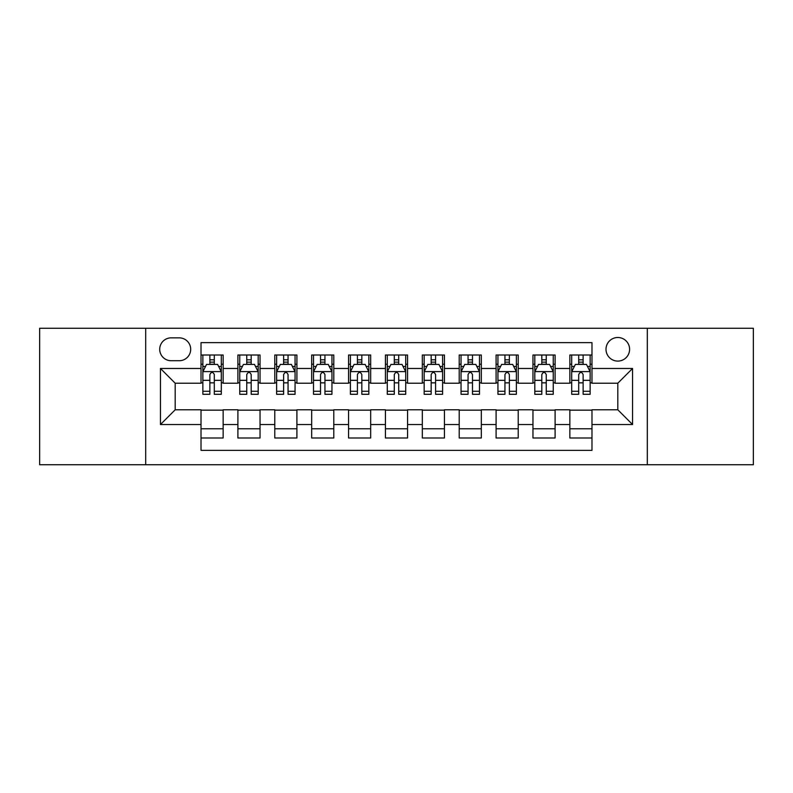 <?xml version="1.0" encoding="UTF-8"?>
<svg xmlns="http://www.w3.org/2000/svg" width="793" height="793" viewBox="0 0 793 793"><rect width="100%" height="100%" fill="white"/><g stroke="black" fill="none" stroke-linecap="round" stroke-linejoin="round"><path stroke-width="1.19" d="M617.806 337.491A11.806 11.806 0 0 0 606.001 349.287A11.806 11.806 0 0 0 617.806 361.093A11.806 11.806 0 0 0 629.602 349.287A11.806 11.806 0 0 0 617.806 337.491M647.306 464.738L753.35 464.738L753.35 328.262L647.306 328.262L647.306 464.738L145.694 464.738L145.694 328.262L39.65 328.262L39.65 464.738L145.694 464.738M591.984 355.006L569.85 355.006L569.85 368.467L555.1 368.467L555.1 383.217L569.85 383.217L569.85 368.467M555.1 368.467L555.1 355.006L532.965 355.006L532.965 368.467L518.216 368.467L518.216 383.217L532.965 383.217L532.965 368.467M518.216 368.467L518.216 355.006L496.091 355.006L496.091 368.467L481.331 368.467L481.331 383.217L496.091 383.217L496.091 368.467M481.331 368.467L481.331 355.006L459.206 355.006L459.206 368.467L444.447 368.467L444.447 383.217L459.206 383.217L459.206 368.467M444.447 368.467L444.447 355.006L422.322 355.006L422.322 368.467L407.562 368.467L407.562 383.217L422.322 383.217L422.322 368.467M407.562 368.467L407.562 355.006L385.438 355.006L385.438 368.467L370.678 368.467L370.678 383.217L385.438 383.217L385.438 368.467M370.678 368.467L370.678 355.006L348.553 355.006L348.553 368.467L333.794 368.467L333.794 383.217L348.553 383.217L348.553 368.467M333.794 368.467L333.794 355.006L311.669 355.006L311.669 368.467L296.909 368.467L296.909 383.217L311.669 383.217L311.669 368.467M296.909 368.467L296.909 355.006L274.784 355.006L274.784 368.467L260.035 368.467L260.035 383.217L274.784 383.217L274.784 368.467M260.035 368.467L260.035 355.006L237.9 355.006L237.9 383.217L223.15 383.217L223.15 355.006L201.016 355.006M201.016 437.994L223.15 437.994L223.15 409.783L237.9 409.783L237.9 437.994L260.035 437.994L260.035 409.783L274.784 409.783L274.784 424.533L260.035 424.533M274.784 424.533L274.784 437.994L296.909 437.994L296.909 409.783L311.669 409.783L311.669 424.533L296.909 424.533M311.669 424.533L311.669 437.994L333.794 437.994L333.794 409.783L348.553 409.783L348.553 424.533L333.794 424.533M348.553 424.533L348.553 437.994L370.678 437.994L370.678 409.783L385.438 409.783L385.438 424.533L370.678 424.533M385.438 424.533L385.438 437.994L407.562 437.994L407.562 409.783L422.322 409.783L422.322 424.533L407.562 424.533M422.322 424.533L422.322 437.994L444.447 437.994L444.447 409.783L459.206 409.783L459.206 424.533L444.447 424.533M459.206 424.533L459.206 437.994L481.331 437.994L481.331 409.783L496.091 409.783L496.091 424.533L481.331 424.533M496.091 424.533L496.091 437.994L518.216 437.994L518.216 409.783L532.965 409.783L532.965 424.533L518.216 424.533M532.965 424.533L532.965 437.994L555.1 437.994L555.1 409.783L569.85 409.783L569.85 424.533L555.1 424.533M171.139 360.726L179.258 360.726A11.429 11.429 0 0 0 190.687 349.287A11.429 11.429 0 0 0 179.258 337.858L171.139 337.858A11.429 11.429 0 0 0 159.71 349.287A11.429 11.429 0 0 0 171.139 360.726M647.306 328.262L145.694 328.262M591.984 368.467L591.984 342.645L201.016 342.645L201.016 383.217L175.194 383.217L175.194 409.783L201.016 409.783L201.016 450.355L591.984 450.355L591.984 409.783L617.806 409.783L617.806 383.217L591.984 383.217L591.984 368.467L632.556 368.467L632.556 424.533L591.984 424.533M201.016 424.533L160.444 424.533L160.444 368.467L201.016 368.467M569.85 424.533L569.85 437.994L591.984 437.994M201.016 364.225L202.859 364.225M209.867 364.225L214.298 364.225M221.306 364.225L223.15 364.225M201.016 382.85L202.859 382.85M209.867 382.85L214.298 382.85M221.306 382.85L223.15 382.85M201.016 410.15L223.15 410.15M201.016 428.775L223.15 428.775M237.9 382.85L239.744 382.85M246.752 382.85L251.183 382.85M258.191 382.85L260.035 382.85M237.9 364.225L239.744 364.225M246.752 364.225L251.183 364.225M258.191 364.225L260.035 364.225M237.9 410.15L260.035 410.15M237.9 428.775L260.035 428.775M274.784 410.15L296.909 410.15M274.784 428.775L296.909 428.775M274.784 364.225L276.628 364.225M283.636 364.225L288.057 364.225M295.065 364.225L296.909 364.225M274.784 382.85L276.628 382.85M283.636 382.85L288.057 382.85M295.065 382.85L296.909 382.85M311.669 410.15L333.794 410.15M311.669 428.775L333.794 428.775M311.669 364.225L313.513 364.225M320.521 364.225L324.942 364.225M331.95 364.225L333.794 364.225M311.669 382.85L313.513 382.85M320.521 382.85L324.942 382.85M331.95 382.85L333.794 382.85M348.553 410.15L370.678 410.15M348.553 428.775L370.678 428.775M348.553 364.225L350.397 364.225M357.405 364.225L361.826 364.225M368.834 364.225L370.678 364.225M348.553 382.85L350.397 382.85M357.405 382.85L361.826 382.85M368.834 382.85L370.678 382.85M385.438 410.15L407.562 410.15M385.438 428.775L407.562 428.775M385.438 364.225L387.281 364.225M394.29 364.225L398.71 364.225M405.719 364.225L407.562 364.225M385.438 382.85L387.281 382.85M394.29 382.85L398.71 382.85M405.719 382.85L407.562 382.85M422.322 410.15L444.447 410.15M422.322 428.775L444.447 428.775M422.322 364.225L424.166 364.225M431.174 364.225L435.595 364.225M442.603 364.225L444.447 364.225M422.322 382.85L424.166 382.85M431.174 382.85L435.595 382.85M442.603 382.85L444.447 382.85M459.206 410.15L481.331 410.15M459.206 428.775L481.331 428.775M459.206 364.225L461.05 364.225M468.058 364.225L472.479 364.225M479.487 364.225L481.331 364.225M459.206 382.85L461.05 382.85M468.058 382.85L472.479 382.85M479.487 382.85L481.331 382.85M496.091 410.15L518.216 410.15M496.091 428.775L518.216 428.775M496.091 364.225L497.935 364.225M504.943 364.225L509.364 364.225M516.372 364.225L518.216 364.225M496.091 382.85L497.935 382.85M504.943 382.85L509.364 382.85M516.372 382.85L518.216 382.85M532.965 410.15L555.1 410.15M532.965 428.775L555.1 428.775M532.965 364.225L534.809 364.225M541.817 364.225L546.248 364.225M553.256 364.225L555.1 364.225M532.965 382.85L534.809 382.85M541.817 382.85L546.248 382.85M553.256 382.85L555.1 382.85M569.85 410.15L591.984 410.15M569.85 428.775L591.984 428.775M569.85 364.225L571.694 364.225M578.702 364.225L583.133 364.225M590.141 364.225L591.984 364.225M569.85 382.85L571.694 382.85M578.702 382.85L583.133 382.85M590.141 382.85L591.984 382.85M175.194 383.217L160.444 368.467M175.194 409.783L160.444 424.533M632.556 368.467L617.806 383.217M632.556 424.533L617.806 409.783M214.298 359.804L209.867 359.804M221.306 391.276L214.298 391.276L214.298 394.29L221.306 394.29L221.306 371.788L217.609 364.413L206.547 364.413L202.859 371.788L202.859 394.29L209.867 394.29L209.867 391.276L202.859 391.276M202.859 371.788L202.859 355.006M221.306 371.788L221.306 355.006M209.867 364.413L209.867 355.006M214.298 355.006L214.298 364.413M214.298 391.276L214.298 374.554C212.821 371.709 211.344 371.709 209.867 374.554L209.867 391.276M251.183 359.804L246.752 359.804M258.191 391.276L251.183 391.276L251.183 394.29L258.191 394.29L258.191 371.788L254.494 364.413L243.431 364.413L239.744 371.788L239.744 394.29L246.752 394.29L246.752 391.276L239.744 391.276M239.744 371.788L239.744 355.006M258.191 371.788L258.191 355.006M246.752 364.413L246.752 355.006M251.183 355.006L251.183 364.413M251.183 391.276L251.183 374.554C249.706 371.709 248.229 371.709 246.752 374.554L246.752 391.276M288.057 359.804L283.636 359.804M295.065 391.276L288.057 391.276L288.057 394.29L295.065 394.29L295.065 371.788L291.378 364.413L280.316 364.413L276.628 371.788L276.628 394.29L283.636 394.29L283.636 391.276L276.628 391.276M276.628 371.788L276.628 355.006M295.065 371.788L295.065 355.006M283.636 364.413L283.636 355.006M288.057 355.006L288.057 364.413M288.057 391.276L288.057 374.554C286.59 371.709 285.113 371.709 283.636 374.554L283.636 391.276M324.942 359.804L320.521 359.804M331.95 391.276L324.942 391.276L324.942 394.29L331.95 394.29L331.95 371.788L328.262 364.413L317.2 364.413L313.513 371.788L313.513 394.29L320.521 394.29L320.521 391.276L313.513 391.276M313.513 371.788L313.513 355.006M331.95 371.788L331.95 355.006M320.521 364.413L320.521 355.006M324.942 355.006L324.942 364.413M324.942 391.276L324.942 374.554C323.475 371.709 321.998 371.709 320.521 374.554L320.521 391.276M361.826 359.804L357.405 359.804M368.834 391.276L361.826 391.276L361.826 394.29L368.834 394.29L368.834 371.788L365.147 364.413L354.084 364.413L350.397 371.788L350.397 394.29L357.405 394.29L357.405 391.276L350.397 391.276M350.397 371.788L350.397 355.006M368.834 371.788L368.834 355.006M357.405 364.413L357.405 355.006M361.826 355.006L361.826 364.413M361.826 391.276L361.826 374.554C360.359 371.709 358.882 371.709 357.405 374.554L357.405 391.276M398.71 359.804L394.29 359.804M405.719 391.276L398.71 391.276L398.71 394.29L405.719 394.29L405.719 371.788L402.031 364.413L390.969 364.413L387.281 371.788L387.281 394.29L394.29 394.29L394.29 391.276L387.281 391.276M387.281 371.788L387.281 355.006M405.719 371.788L405.719 355.006M394.29 364.413L394.29 355.006M398.71 355.006L398.71 364.413M398.71 391.276L398.71 374.554C397.243 371.709 395.766 371.709 394.29 374.554L394.29 391.276M435.595 359.804L431.174 359.804M442.603 391.276L435.595 391.276L435.595 394.29L442.603 394.29L442.603 371.788L438.916 364.413L427.853 364.413L424.166 371.788L424.166 394.29L431.174 394.29L431.174 391.276L424.166 391.276M424.166 371.788L424.166 355.006M442.603 371.788L442.603 355.006M431.174 364.413L431.174 355.006M435.595 355.006L435.595 364.413M435.595 391.276L435.595 374.554C434.128 371.709 432.651 371.709 431.174 374.554L431.174 391.276M472.479 359.804L468.058 359.804M479.487 391.276L472.479 391.276L472.479 394.29L479.487 394.29L479.487 371.788L475.8 364.413L464.738 364.413L461.05 371.788L461.05 394.29L468.058 394.29L468.058 391.276L461.05 391.276M461.05 371.788L461.05 355.006M479.487 371.788L479.487 355.006M468.058 364.413L468.058 355.006M472.479 355.006L472.479 364.413M472.479 391.276L472.479 374.554C471.002 371.709 469.535 371.709 468.058 374.554L468.058 391.276M509.364 359.804L504.943 359.804M516.372 391.276L509.364 391.276L509.364 394.29L516.372 394.29L516.372 371.788L512.684 364.413L501.622 364.413L497.935 371.788L497.935 394.29L504.943 394.29L504.943 391.276L497.935 391.276M497.935 371.788L497.935 355.006M516.372 371.788L516.372 355.006M504.943 364.413L504.943 355.006M509.364 355.006L509.364 364.413M509.364 391.276L509.364 374.554C507.887 371.709 506.42 371.709 504.943 374.554L504.943 391.276M546.248 359.804L541.817 359.804M553.256 391.276L546.248 391.276L546.248 394.29L553.256 394.29L553.256 371.788L549.569 364.413L538.506 364.413L534.809 371.788L534.809 394.29L541.817 394.29L541.817 391.276L534.809 391.276M534.809 371.788L534.809 355.006M553.256 371.788L553.256 355.006M541.817 364.413L541.817 355.006M546.248 355.006L546.248 364.413M546.248 391.276L546.248 374.554C544.771 371.709 543.304 371.709 541.817 374.554L541.817 391.276M583.133 359.804L578.702 359.804M590.141 391.276L583.133 391.276L583.133 394.29L590.141 394.29L590.141 371.788L586.453 364.413L575.391 364.413L571.694 371.788L571.694 394.29L578.702 394.29L578.702 391.276L571.694 391.276M571.694 371.788L571.694 355.006M590.141 371.788L590.141 355.006M578.702 364.413L578.702 355.006M583.133 355.006L583.133 364.413M583.133 391.276L583.133 374.554C581.656 371.709 580.179 371.709 578.702 374.554L578.702 391.276M237.9 424.533L223.15 424.533M237.9 368.467L223.15 368.467M221.207 371.6L202.949 371.6M202.859 366.445L205.536 366.445M218.63 366.445L221.306 366.445M209.867 380.333L202.859 380.333M221.306 380.333L214.298 380.333M214.298 362.143L209.867 362.143M258.092 371.6L239.833 371.6M239.744 366.445L242.42 366.445M255.515 366.445L258.191 366.445M246.752 380.333L239.744 380.333M258.191 380.333L251.183 380.333M251.183 362.143L246.752 362.143M294.976 371.6L276.717 371.6M276.628 366.445L279.305 366.445M292.399 366.445L295.065 366.445M283.636 380.333L276.628 380.333M295.065 380.333L288.057 380.333M288.057 362.143L283.636 362.143M331.861 371.6L313.602 371.6M313.513 366.445L316.189 366.445M329.283 366.445L331.95 366.445M320.521 380.333L313.513 380.333M331.95 380.333L324.942 380.333M324.942 362.143L320.521 362.143M368.745 371.6L350.486 371.6M350.397 366.445L353.073 366.445M366.168 366.445L368.834 366.445M357.405 380.333L350.397 380.333M368.834 380.333L361.826 380.333M361.826 362.143L357.405 362.143M405.629 371.6L387.371 371.6M387.281 366.445L389.948 366.445M403.052 366.445L405.719 366.445M394.29 380.333L387.281 380.333M405.719 380.333L398.71 380.333M398.71 362.143L394.29 362.143M442.514 371.6L424.255 371.6M424.166 366.445L426.832 366.445M439.927 366.445L442.603 366.445M431.174 380.333L424.166 380.333M442.603 380.333L435.595 380.333M435.595 362.143L431.174 362.143M479.398 371.6L461.139 371.6M461.05 366.445L463.717 366.445M476.811 366.445L479.487 366.445M468.058 380.333L461.05 380.333M479.487 380.333L472.479 380.333M472.479 362.143L468.058 362.143M516.283 371.6L498.024 371.6M497.935 366.445L500.601 366.445M513.695 366.445L516.372 366.445M504.943 380.333L497.935 380.333M516.372 380.333L509.364 380.333M509.364 362.143L504.943 362.143M553.167 371.6L534.908 371.6M534.809 366.445L537.485 366.445M550.58 366.445L553.256 366.445M541.817 380.333L534.809 380.333M553.256 380.333L546.248 380.333M546.248 362.143L541.817 362.143M590.051 371.6L571.793 371.6M571.694 366.445L574.37 366.445M587.464 366.445L590.141 366.445M578.702 380.333L571.694 380.333M590.141 380.333L583.133 380.333M583.133 362.143L578.702 362.143"/></g></svg>
